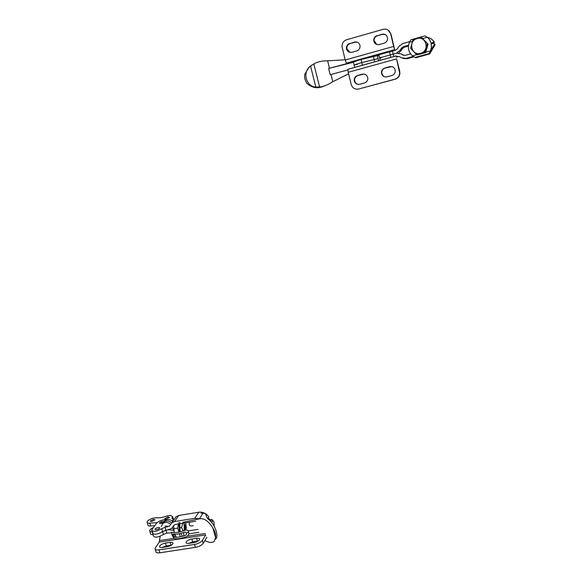 <?xml version="1.0" encoding="UTF-8"?>
<svg xmlns="http://www.w3.org/2000/svg" width="582" height="582" viewBox="0 0 582 582"><rect width="100%" height="100%" fill="white"/><g stroke="black" fill="none" stroke-linecap="round" stroke-linejoin="round"><path stroke-width="0.87" d="M413.235 56.403L406.032 58.389L401.333 57.778L399.39 56.614L397.048 56.309L398.168 56.672L396.429 57.152M397.048 56.309L396.277 56.519M380.926 58.244L379.58 57.902L396.32 53.238L401.013 53.85L403.995 55.392L402.962 55.014L405.312 55.319L410.608 53.85M432.579 43.599L434.528 42.29L433.903 41.722L431.211 43.519L434.354 43.701L434.98 44.247L434.841 45.265L431.277 51.201M413.911 56.832L407.029 58.731L403.079 58.469M434.354 43.701L434.216 44.734L430.454 50.874M401.013 53.85L402.962 55.014M380.162 60.368L379.58 57.902L396.32 53.238L400.169 50.248L401.369 48.204L403.297 46.706L408.528 45.243M364.972 58.498C366.82 57.582 377.914 54.606 378.722 54.817L392.501 51.034L393.81 56.578M398.837 53.078L402.431 48.684L404.337 47.2L408.433 46.058M433.903 41.722C432.419 39.358 430.309 37.939 427.566 37.459M409.648 41.635L402.569 43.621L398.714 46.625L397.521 48.67L395.6 50.168L392.501 51.034M347.81 69.927L330.198 74.707L328.648 68.45L353.441 62.274M346.85 74.547L348.625 73.885M313.705 64.027L309.289 66.828L304.706 74.387C304.35 77.682 305.106 80.702 306.983 83.43L307.056 83.401C312.185 88.108 317.99 88.944 324.48 85.903M331.005 74.481L332.788 81.713L329.23 83.83C325.498 85.714 322.283 86.776 319.583 87.009L315.808 87.031C305.987 86.543 302.123 72.233 310.395 66.29L313.829 63.962C316.193 62.441 319.445 61.459 323.57 61.023L345.184 59.808M371.854 56.33L367.249 57.924M327.651 60.935L329.456 68.225L328.648 68.45M379.013 55.537L377.485 55.93M375.746 55.341L378.867 54.926M375.812 55.603L371.905 56.541M352.299 62.15L329.456 68.225M348.603 73.812L332.788 81.713M378.147 58.695L361.793 62.543L354.103 65.002L357.588 64.311M377.42 55.661L361.051 59.488L353.369 61.976L354.082 64.908M377.398 55.566L378.125 58.6L361.793 62.543L354.103 65.002L354.693 67.439M415.257 57.443L415.846 57.734L429.625 53.93L431.488 50.678M431.444 51.071L429.625 53.93M429.691 53.966L415.846 57.734M411.03 39.772L424.984 35.851M425.733 52.213L430.44 50.91L429.043 53.588L415.104 57.436L412.514 55.865L417.01 54.621M412.514 41.387L409.35 42.275L408.448 45.891C408.186 49.965 409.546 53.282 412.514 55.865M409.35 42.275L410.994 39.743M415.104 57.436L429.043 53.588M430.44 50.91L431.233 48.262C431.88 43.796 430.571 40.122 427.304 37.241L422.656 38.543M429.109 53.624L430.578 50.867M430.811 50.227L431.32 48.321C431.946 44.181 430.826 40.682 427.966 37.815M424.955 35.822L427.304 37.241M413.002 39.794L421.39 37.437L427.29 43.635L424.787 52.162L416.414 54.475L410.543 48.306L413.002 39.794M420.553 53.297C411.343 56.228 407.756 40.864 417.149 38.587C426.417 35.611 429.96 51.092 420.553 53.297M416.414 54.475L425.035 52.3L427.53 43.825L421.39 37.437M416.938 54.541L425.493 52.562L427.966 44.152L422.045 38.056M422.139 38.034L428.068 44.232L425.602 52.627L417.229 54.846M395.156 79.21L358.679 89.024C354.976 89.635 352.488 88.144 351.222 84.536L348.232 72.292L396.589 58.898L399.674 73.296C399.296 76.286 397.695 78.257 394.88 79.196L395.156 79.21C397.957 78.272 399.558 76.315 399.936 73.325L399.521 71.339M396.102 55.879L347.905 69.265L348.232 72.292M358.679 89.024L394.88 79.196M391.846 75.522L386.979 76.853C383.756 77.253 381.916 75.82 381.45 72.554C381.588 70.255 382.723 68.734 384.869 67.985L389.736 66.646C393.105 66.253 394.952 67.774 395.28 71.208C395.04 73.39 393.89 74.831 391.846 75.522M364.456 82.993L359.661 84.303C356.744 84.725 354.925 83.473 354.212 80.549C354.103 78.039 355.209 76.358 357.53 75.514L362.324 74.19C365.387 73.769 367.213 75.107 367.809 78.206C367.795 80.614 366.675 82.208 364.456 82.993M391.875 66.595L385.175 68.036C383.036 68.778 381.901 70.298 381.77 72.59C381.974 75.085 383.276 76.555 385.67 77.006M399.783 71.375L396.589 58.898M364.012 74.067L357.923 75.536C355.609 76.388 354.511 78.061 354.62 80.563C355.078 82.891 356.453 84.186 358.752 84.448M346.414 63.14L345.228 59.997L393.643 46.414L394.661 49.652L346.414 63.14L354.431 61.794M393.643 46.414L390.689 33.872C389.416 30.162 386.877 28.649 383.072 29.333L346.69 39.736C343.373 41.009 341.845 43.461 342.1 47.084L345.228 59.997M387.947 29.995L390.98 34.032L394.661 49.652L390.689 51.507M376.743 44.508L374.088 40.514C374.168 38.136 375.303 36.55 377.492 35.757L382.367 34.367L385.386 34.6M349.935 52.387L346.85 48.713C346.705 46.153 347.803 44.428 350.146 43.541L354.947 42.173L357.283 42.166M377.158 35.597C374.961 36.397 373.819 37.99 373.739 40.376C374.27 43.606 376.125 45.003 379.297 44.559L384.171 43.184C386.288 42.435 387.437 40.922 387.619 38.63C387.205 35.247 385.342 33.771 382.047 34.207L377.492 35.757M349.724 43.41C347.374 44.297 346.275 46.029 346.421 48.597C347.163 51.514 348.989 52.744 351.884 52.293L356.693 50.94C358.956 50.103 360.076 48.451 360.047 45.971C359.4 42.901 357.566 41.584 354.54 42.042L350.146 43.541M379.566 57.844L378.889 54.854M171.377 532.785L166.816 533.09L165.957 530.202L168.933 529.729L173.742 530.471M152.739 533.781L153.372 535.884C154.768 537.928 158.122 537.462 163.433 534.48L166.816 533.09M207.818 518.489L209.353 518.729L209.214 519.952M198.862 532.297L188.932 533.854M175.124 534.982L173.429 534.007M188.204 530.929L188.546 532.094L186.458 533.148L186.284 532.566L184.785 532.115C180.1 533.898 176.208 534.509 173.116 533.941L172.854 535.273L171.857 534.712L171.595 532.283L172.221 532.283C175.509 533.054 179.787 532.377 185.054 530.26C186.451 529.642 187.499 529.867 188.204 530.929L198.011 529.387M209.353 518.729L208.807 519.602M152.855 532.275L152.506 533.01C153.903 535.033 157.256 534.56 162.574 531.592L171.639 528.456L174.04 525.095L175.393 524.462L195.625 521.232M164.204 521.552C162.531 520.977 160.93 521.479 159.395 523.058C159.759 523.836 161.01 523.742 163.171 522.767M166.474 519.762C162.684 519.508 159.359 520.672 156.514 523.247L151.64 530.129C153.03 532.137 156.383 531.657 161.709 528.696L165.092 527.314L165.957 530.202L162.574 531.592L163.433 534.48M151.873 530.893L152.506 533.01C153.903 535.033 157.256 534.56 162.574 531.592L161.709 528.696M199.466 518.751L194.774 518.307L174.527 521.559L171.872 522.789L169.398 526.223L165.092 527.314M171.872 522.789L176.15 516.685L178.776 515.463L198.76 512.225C202.892 511.796 206.246 513.353 208.814 516.889L207.679 518.7M176.15 516.685L175.218 517.798M173.916 519.872L171.828 520.781M159.65 528.18C157.489 529.766 155.903 530.115 154.907 529.22C156.776 527.459 158.406 527.008 159.795 527.881L159.65 528.18M152.157 531.846C150.396 531.89 149.559 531.482 149.639 530.609C149.923 529.591 151.153 528.58 153.342 527.561M152.993 534.632C151.24 534.676 150.396 534.261 150.476 533.381L149.858 531.33M215.595 537.593L212.947 528.456C215.056 531.315 215.937 534.363 215.595 537.593L214.336 541.187C212.481 542.911 209.666 542.861 205.897 541.02L204.922 540.533M178.594 522.825L180.093 522.658M182.872 522.301L199.422 518.824C204.151 517.944 208.683 521.116 213.027 528.325L212.947 528.456M215.5 539.187C219.37 536.502 214.627 523.4 208.378 519.268L206.537 516.911C206.29 514.503 205.162 513.2 203.162 513.011L201.096 513.295M172.126 518.744L171.916 518.024L172.643 516.554L170.359 515.325L166.074 516.234C162.407 517.543 159.323 518.053 156.827 517.762L153.459 518.067C149.858 519.108 147.719 520.417 147.042 521.989C146.962 522.883 147.864 523.269 149.749 523.167L150.6 525.99C148.716 526.092 147.806 525.692 147.886 524.797L147.253 522.694M172.578 518.278L173.494 519.246M163.244 522.672L160.814 522.309M171.916 518.024C171.821 518.868 172.628 519.289 174.331 519.275M166.27 519.166L169.464 517.405L167.878 516.932L164.691 518.693L166.27 519.166M150.6 525.99L154.732 525.67M157.125 522.592L149.749 523.167M151.749 521.559L154.965 519.784L153.422 519.326L150.207 521.101L151.749 521.559M175.247 535.236L174.033 537.033C177.132 537.608 181.017 536.997 185.702 535.214L186.32 534.771L186.458 533.148L188.546 532.094L188.888 533.258L188.19 535.476L186.88 536.458C181.628 538.583 177.35 539.252 174.054 538.459L171.857 534.712L172.854 535.273L173.625 534.138L173.029 535.855L174.018 534.392M174.033 537.033L173.029 535.855M174.993 534.712L176.019 536.589M173.647 525.539L174.2 532.603L173.647 525.539M185.84 524.528L185.854 529.038M185.985 528.842L185.92 524.826M179.009 523.88L179.387 532.086M179.78 523.756L180.144 531.904M211.47 519.471L210.32 520.985M209.971 519.675L209.36 520.075M180.056 535.957L179.394 533.73M178.936 532.174L177.743 528.143L173.698 528.783M177.743 528.143L178.412 523.975M214.161 526.143L214.001 522.061L212.597 520.192L211.804 522.651M212.75 520.184L211.622 519.406L210.669 521.348M209.455 520.163L210.699 519.901M182.813 523.276L181.569 527.547L183.214 530.98M181.569 527.547L179.743 527.83L179.816 523.756M180.296 531.832L179.743 527.83M182.057 535.644L180.864 533.396M183.621 532.552L183.876 535.353M179.736 524.171L180.202 531.89M184.116 523.065L184.268 530.58M185.076 530.231L184.763 524.688M163.666 522.221L164.852 520.657C167.449 518.904 170.075 519.209 172.716 521.581M173.371 526.201L173.538 526.695L173.363 526.172L172.367 527.656L173.662 530.18M161.185 526.579L163.818 522.09C166.401 520.344 169.02 520.635 171.668 522.971C169.02 520.635 166.401 520.344 163.818 522.09L164.852 520.657M193.224 525.662C189.979 526.557 188.735 525.401 189.492 522.207M194.504 544.432C198.244 543.683 200.863 542.351 202.361 540.431L205.737 534.873L159.25 542.089L154.994 548.477C154.95 549.735 156.296 550.194 159.039 549.859L159.912 552.776L195.37 547.386L194.504 544.432L159.039 549.859M159.25 542.089L160.166 536.248M206.879 537.273L203.22 543.362C201.728 545.298 199.109 546.636 195.37 547.386M191.849 538.976C188.67 539.667 186.735 540.78 186.036 542.315C186.014 543.261 187.026 543.603 189.085 543.348L193.828 542.62C197.014 541.929 198.949 540.816 199.633 539.288C199.655 538.335 198.629 537.994 196.556 538.248L191.849 538.976L192.707 541.878L197.996 541.085M165.441 543.064C162.225 543.77 160.261 544.898 159.533 546.454C159.504 547.356 160.472 547.684 162.443 547.444L167.114 546.724C170.337 546.018 172.301 544.89 173.014 543.333C173.036 542.424 172.054 542.097 170.068 542.344L165.441 543.064L166.299 545.945L171.304 545.181M159.912 552.776C157.176 553.111 155.823 552.645 155.867 551.38L155.256 549.364M188.553 543.413L192.707 541.878M162.131 547.487L166.299 545.945M165.041 526.012L168.409 526.354M186.342 528.303L185.702 522.811M162.778 523.531C165.361 521.785 167.972 522.076 170.635 524.397M407.029 58.731L406.032 58.389M389.489 51.754L390.828 57.4M401.245 50.699L400.169 50.248M402.431 48.684L401.369 48.204M404.337 47.2L403.297 46.706M315.808 87.031L310.577 66.13M313.829 63.962L319.583 87.009M346.588 63.111L346.69 63.547M374.721 61.874L373.404 56.367M362.455 65.286L361.051 59.488M362.324 74.19L362.702 74.22M357.923 75.536L357.53 75.514M354.947 42.173L354.54 42.042M173.611 525.808L172.527 527.387M198.76 512.225L194.774 518.307M178.776 515.463L174.527 521.559M199.422 518.824L203.162 513.011M172.279 517.289L172.825 519.122M185.68 525.24L185.782 529.154M185.818 524.433C185.032 525.473 184.938 527.168 185.534 529.525M159.708 540.576L173.858 538.372M187.208 536.298L205.344 533.468M202.361 540.431L203.22 543.362M197.407 541.158L196.556 538.248M170.933 545.232L170.068 542.344M434.216 44.734L434.841 45.265M386.848 52.322L386.739 51.863M381.887 53.682L381.785 53.253M361.618 59.342L361.517 58.913M356.708 60.681L356.613 60.288M310.395 66.29L309.289 66.828M378.125 58.6L378.642 60.79M425.02 35.837L410.892 39.809M347.832 69.345L396.08 55.945M354.62 80.563L354.212 80.549M346.85 48.713L346.421 48.597M170.337 524.884L169.398 526.223M173.443 519.239L172.643 516.554M212.597 520.192L211.622 519.406M211.317 519.588L210.895 519.653M210.582 520.126L210.269 519.661M186.036 542.315L186.225 542.962M159.533 546.454L159.723 547.087"/></g></svg>
